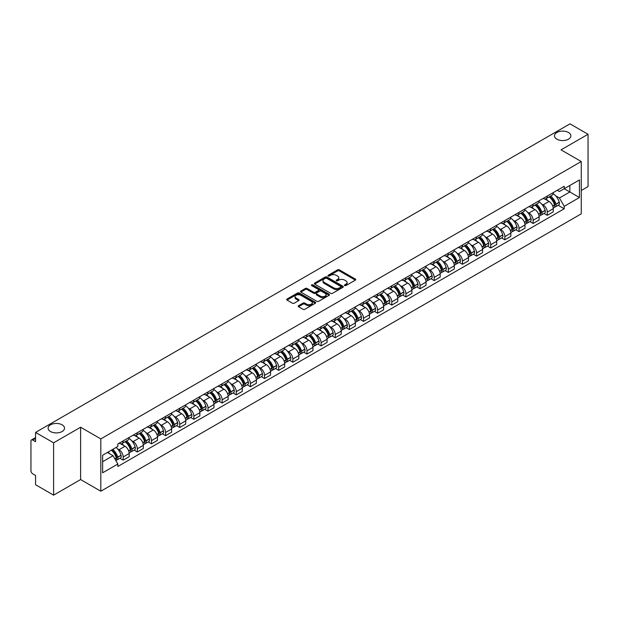 <?xml version="1.0" encoding="UTF-8"?>
<svg xmlns="http://www.w3.org/2000/svg" width="619" height="619" viewBox="0 0 619 619"><rect width="100%" height="100%" fill="white"/><g stroke="black" fill="none" stroke-linecap="round" stroke-linejoin="round"><path stroke-width="0.93" d="M344.682 285.583A0.882 0.511 0 0 0 345.928 285.583L355.383 280.121A1.261 0.727 0 0 0 355.747 279.61A1.261 0.727 0 0 0 355.383 279.099L339.367 269.853A1.261 0.727 0 0 0 337.587 269.853L328.14 275.308A0.882 0.511 0 0 0 329.385 276.028L330.608 275.323A4.024 2.321 0 0 1 336.303 275.323L337.634 276.089A4.024 2.321 0 0 1 338.817 277.738A4.024 2.321 0 0 1 337.634 279.378L336.411 280.082A0.882 0.511 0 0 0 337.657 280.802L338.879 280.098A4.024 2.321 0 0 1 344.574 280.098L345.905 280.871A4.024 2.321 0 0 1 347.089 282.512A4.024 2.321 0 0 1 345.905 284.152L344.682 284.864A0.882 0.511 0 0 0 344.682 285.583L344.682 284.864M62.124 424.827A8.202 4.735 0 0 0 53.18 423.806A8.202 4.735 0 0 0 48.12 428.178A8.202 4.735 0 0 0 50.526 431.528A8.202 4.735 0 0 0 59.463 432.549A8.202 4.735 0 0 0 64.523 428.178A8.202 4.735 0 0 0 62.124 424.827M568.474 132.489A8.202 4.735 0 0 0 559.537 131.46A8.202 4.735 0 0 0 554.477 135.84A8.202 4.735 0 0 0 556.876 139.182A8.202 4.735 0 0 0 565.82 140.211A8.202 4.735 0 0 0 570.88 135.84A8.202 4.735 0 0 0 568.474 132.489M298.544 305.701A1.261 0.727 0 0 0 298.172 306.212A1.261 0.727 0 0 0 298.544 306.722L303.039 309.314A1.261 0.727 0 0 0 304.811 309.314L315.311 303.256A1.261 0.727 0 0 0 315.682 302.745A1.261 0.727 0 0 0 315.311 302.234L299.302 292.988A1.261 0.727 0 0 0 297.522 292.988L287.023 299.047A1.261 0.727 0 0 0 286.659 299.557A1.261 0.727 0 0 0 287.023 300.076L292.454 303.209A1.261 0.727 0 0 0 294.234 303.209L298.722 300.61A1.261 0.727 0 0 0 299.093 300.099A1.261 0.727 0 0 0 298.722 299.588L296.029 298.033A3.366 1.942 0 0 1 295.046 296.656A3.366 1.942 0 0 1 297.12 294.868A3.366 1.942 0 0 1 300.788 295.286L311.326 301.368A3.366 1.942 0 0 1 312.316 302.745A3.366 1.942 0 0 1 310.235 304.54A3.366 1.942 0 0 1 306.567 304.115L304.811 303.101A1.261 0.727 0 0 0 303.039 303.101L298.544 305.701L298.544 306.722M100.812 438.902L80.609 427.234L53.605 442.825L35.569 432.418L570.014 123.854L588.05 134.269L561.046 149.86L581.256 161.52L100.812 438.902L100.812 491.223L581.256 213.841L581.256 161.52M330.701 293.344A1.261 0.727 0 0 0 332.473 293.344L342.972 287.286A1.261 0.727 0 0 0 343.344 286.775A1.261 0.727 0 0 0 342.972 286.264L326.964 277.018A1.261 0.727 0 0 0 325.184 277.018L314.684 283.076A1.261 0.727 0 0 0 314.32 283.587A1.261 0.727 0 0 0 314.684 284.106L330.701 293.344M311.968 285.769A0.882 0.511 0 0 1 312.866 285.893L312.866 284.848L329.138 294.249A1.261 0.727 0 0 1 329.509 294.76A1.261 0.727 0 0 1 329.138 295.271L318.646 301.329A1.261 0.727 0 0 1 316.866 301.329L300.857 292.091L305.345 289.514L305.345 288.469L300.857 291.062A1.261 0.727 0 0 0 300.486 291.572A1.261 0.727 0 0 0 300.857 292.091L300.857 291.062M305.345 289.514A1.261 0.727 0 0 1 307.125 289.514L307.125 288.469A1.261 0.727 0 0 0 305.345 288.469M307.125 288.469L313.616 292.214A1.261 0.727 0 0 0 315.396 292.214L318.375 290.497A1.261 0.727 0 0 0 318.746 289.986A1.261 0.727 0 0 0 318.375 289.468L311.62 285.568A0.882 0.511 0 0 1 312.866 284.848M53.605 442.825L53.605 495.146L35.569 484.731L35.569 475.469L32.761 473.852A2.561 1.478 -120 0 1 30.95 470.711L30.95 441.099A2.561 1.478 -120 0 1 31.484 439.931L35.569 437.563M581.256 190.505L588.05 186.582L588.05 134.269M53.605 495.146L80.609 479.555L100.812 491.223M35.569 432.418L35.569 441.68L32.761 440.055A2.561 1.478 -120 0 0 31.484 439.931M547.273 196.053A5.896 3.405 60 0 1 546.051 198.699L552.032 195.248A5.896 3.405 -120 0 0 553.254 192.602M541.594 204.022L543.103 204.897A5.896 3.405 60 0 1 547.273 212.116L553.254 208.665A5.896 3.405 -120 0 0 549.084 201.438L544.805 198.97M553.254 208.665L553.254 211.853L547.273 215.304L544.031 213.431M546.051 198.699A5.896 3.405 60 0 1 543.149 198.436M547.273 212.116L547.273 215.304M533.137 204.216A5.896 3.405 60 0 1 531.914 206.862L537.896 203.411A5.896 3.405 -120 0 0 539.118 200.765M529.895 221.594L533.137 223.467L539.118 220.016L539.118 216.82A5.896 3.405 -120 0 0 534.948 209.601L530.669 207.133M531.914 206.862A5.896 3.405 60 0 1 529.013 206.591M527.458 212.185L528.966 213.052A5.896 3.405 60 0 1 533.137 220.279L533.137 223.467M519.001 212.379A5.896 3.405 60 0 1 517.778 215.025L523.759 211.566A5.896 3.405 -120 0 0 524.982 208.92M515.759 229.757L519.001 231.63L524.982 228.171L524.982 224.983A5.896 3.405 -120 0 0 520.811 217.764L516.532 215.296M517.778 215.025A5.896 3.405 60 0 1 514.876 214.754M513.329 220.349L514.83 221.215A5.896 3.405 60 0 1 519.001 228.434L519.001 231.63M504.864 220.534A5.896 3.405 60 0 1 503.642 223.18L509.623 219.73A5.896 3.405 -120 0 0 510.845 217.083M501.622 237.92L504.864 239.793L510.845 236.334L510.845 233.146A5.896 3.405 -120 0 0 506.675 225.927L502.396 223.451M503.642 223.18A5.896 3.405 60 0 1 500.74 222.917M499.193 228.504L500.694 229.378A5.896 3.405 60 0 1 504.864 236.597L504.864 239.793M490.728 228.697A5.896 3.405 60 0 1 489.505 231.344L495.486 227.893A5.896 3.405 -120 0 0 496.709 225.246M487.486 246.076L490.728 247.948L496.709 244.497L496.709 241.309A5.896 3.405 -120 0 0 492.538 234.09L488.259 231.614M489.505 231.344A5.896 3.405 60 0 1 486.604 231.08M485.056 236.667L486.565 237.541A5.896 3.405 60 0 1 490.728 244.76L490.728 247.948M476.591 236.86A5.896 3.405 60 0 1 475.377 239.507L481.35 236.056A5.896 3.405 -120 0 0 482.572 233.409M473.349 254.239L476.591 256.111L482.572 252.66L482.572 249.465A5.896 3.405 -120 0 0 478.41 242.246L474.123 239.777M475.377 239.507A5.896 3.405 60 0 1 472.467 239.236M470.92 244.83L472.429 245.704A5.896 3.405 60 0 1 476.591 252.923L476.591 256.111M462.455 245.023A5.896 3.405 60 0 1 461.24 247.67L467.221 244.211A5.896 3.405 -120 0 0 468.436 241.565M459.213 262.402L462.455 264.274L468.436 260.823L468.436 257.628A5.896 3.405 -120 0 0 464.273 250.409L459.987 247.94M461.24 247.67A5.896 3.405 60 0 1 458.339 247.399M456.783 252.993L458.292 253.86A5.896 3.405 60 0 1 462.455 261.079L462.455 264.274M448.318 253.179A5.896 3.405 60 0 1 447.104 255.825L453.085 252.374A5.896 3.405 -120 0 0 454.3 249.728M445.076 270.565L448.318 272.437L454.3 268.979L454.3 265.791A5.896 3.405 -120 0 0 450.137 258.572L445.85 256.096M447.104 255.825A5.896 3.405 60 0 1 444.202 255.562M442.647 261.156L444.156 262.023A5.896 3.405 60 0 1 448.318 269.242L448.318 272.437M434.182 261.342A5.896 3.405 60 0 1 432.967 263.988L438.948 260.537A5.896 3.405 -120 0 0 440.163 257.891M430.94 278.72L434.19 280.593L440.163 277.142L440.163 273.954A5.896 3.405 -120 0 0 436 266.735L431.714 264.259M432.967 263.988A5.896 3.405 60 0 1 430.066 263.725M428.51 269.311L430.019 270.186A5.896 3.405 60 0 1 434.19 277.405L434.19 280.593M420.053 269.505A5.896 3.405 60 0 1 418.831 272.151L424.812 268.7A5.896 3.405 -120 0 0 426.027 266.054M416.804 286.883L420.053 288.756L426.034 285.305L426.034 282.109A5.896 3.405 -120 0 0 421.864 274.89L417.585 272.422M418.831 272.151A5.896 3.405 60 0 1 415.929 271.888M414.374 277.474L415.883 278.349A5.896 3.405 60 0 1 420.053 285.568L420.053 288.756M405.917 277.668A5.896 3.405 60 0 1 404.694 280.314L410.676 276.855A5.896 3.405 -120 0 0 411.898 274.209M402.667 295.046L405.917 296.919L411.898 293.468L411.898 290.272A5.896 3.405 -120 0 0 407.728 283.053L403.449 280.585M404.694 280.314A5.896 3.405 60 0 1 401.793 280.043M400.238 285.638L401.746 286.504A5.896 3.405 60 0 1 405.917 293.723L405.917 296.919M391.781 285.823A5.896 3.405 60 0 1 390.558 288.469L396.539 285.019A5.896 3.405 -120 0 0 397.762 282.372M388.539 303.209L391.781 305.082L397.762 301.623L397.762 298.435A5.896 3.405 -120 0 0 393.591 291.216L389.312 288.748M390.558 288.469A5.896 3.405 60 0 1 387.656 288.206M386.101 293.801L387.61 294.667A5.896 3.405 60 0 1 391.781 301.886L391.781 305.082M377.644 293.986A5.896 3.405 60 0 1 376.422 296.633L382.403 293.182A5.896 3.405 -120 0 0 383.625 290.535M374.402 311.365L377.644 313.237L383.625 309.786L383.625 306.598A5.896 3.405 -120 0 0 379.455 299.379L375.176 296.903M376.422 296.633A5.896 3.405 60 0 1 373.52 296.369M371.965 301.956L373.474 302.83A5.896 3.405 60 0 1 377.644 310.049L377.644 313.237M363.508 302.149A5.896 3.405 60 0 1 362.285 304.796L368.266 301.345A5.896 3.405 -120 0 0 369.489 298.698M360.266 319.528L363.508 321.4L369.489 317.949L369.489 314.762A5.896 3.405 -120 0 0 365.318 307.535L361.039 305.066M362.285 304.796A5.896 3.405 60 0 1 359.384 304.533M357.828 310.119L359.337 310.993A5.896 3.405 60 0 1 363.508 318.212L363.508 321.4M349.371 310.312A5.896 3.405 60 0 1 348.149 312.959L354.13 309.508A5.896 3.405 -120 0 0 355.352 306.862M346.129 327.691L349.371 329.563L355.352 326.112L355.352 322.917A5.896 3.405 -120 0 0 351.182 315.698L346.903 313.229M348.149 312.959A5.896 3.405 60 0 1 345.247 312.688M343.692 318.282L345.201 319.149A5.896 3.405 60 0 1 349.371 326.375L349.371 329.563M335.235 318.476A5.896 3.405 60 0 1 334.012 321.122L339.993 317.663A5.896 3.405 -120 0 0 341.216 315.017M331.993 335.854L335.235 337.726L341.216 334.275L341.216 331.08A5.896 3.405 -120 0 0 337.046 323.861L332.767 321.393M334.012 321.122A5.896 3.405 60 0 1 331.111 320.851M329.556 326.445L331.064 327.312A5.896 3.405 60 0 1 335.235 334.531L335.235 337.726M321.099 326.631A5.896 3.405 60 0 1 319.876 329.277L325.857 325.826A5.896 3.405 -120 0 0 327.08 323.18M317.857 344.017L321.099 345.889L327.08 342.431L327.08 339.243A5.896 3.405 -120 0 0 322.909 332.024L318.63 329.548M319.876 329.277A5.896 3.405 60 0 1 316.974 329.014M315.419 334.608L316.928 335.475A5.896 3.405 60 0 1 321.099 342.694L321.099 345.889M306.962 334.794A5.896 3.405 60 0 1 305.74 337.44L311.721 333.989A5.896 3.405 -120 0 0 312.943 331.343M303.72 352.172L306.962 354.045L312.943 350.594L312.943 347.406A5.896 3.405 -120 0 0 308.773 340.187L304.494 337.711M305.74 337.44A5.896 3.405 60 0 1 302.838 337.177M301.283 342.764L302.792 343.638A5.896 3.405 60 0 1 306.962 350.857L306.962 354.045M292.826 342.957A5.896 3.405 60 0 1 291.603 345.603L297.584 342.152A5.896 3.405 -120 0 0 298.807 339.506M289.584 360.335L292.826 362.208L298.807 358.757L298.807 355.561A5.896 3.405 -120 0 0 294.636 348.342L290.357 345.874M291.603 345.603A5.896 3.405 60 0 1 288.702 345.332M287.154 350.927L288.655 351.801A5.896 3.405 60 0 1 292.826 359.02L292.826 362.208M278.689 351.12A5.896 3.405 60 0 1 277.467 353.766L283.448 350.308A5.896 3.405 -120 0 0 284.67 347.661M275.447 368.498L278.689 370.371L284.67 366.92L284.67 363.724A5.896 3.405 -120 0 0 280.5 356.505L276.221 354.037M277.467 353.766A5.896 3.405 60 0 1 274.565 353.495M273.018 359.09L274.526 359.956A5.896 3.405 60 0 1 278.689 367.175L278.689 370.371M264.553 359.275A5.896 3.405 60 0 1 263.33 361.922L269.311 358.471A5.896 3.405 -120 0 0 270.534 355.824M261.311 376.662L264.553 378.534L270.534 375.075L270.534 371.887A5.896 3.405 -120 0 0 266.371 364.668L262.085 362.192M263.33 361.922A5.896 3.405 60 0 1 260.429 361.658M258.881 367.253L260.39 368.119A5.896 3.405 60 0 1 264.553 375.338L264.553 378.534M250.416 367.438A5.896 3.405 60 0 1 249.202 370.085L255.175 366.634A5.896 3.405 -120 0 0 256.398 363.987M247.174 384.817L250.416 386.689L256.398 383.238L256.398 380.051A5.896 3.405 -120 0 0 252.235 372.831L247.948 370.355M249.202 370.085A5.896 3.405 60 0 1 246.3 369.822M244.745 375.408L246.254 376.282A5.896 3.405 60 0 1 250.416 383.501L250.416 386.689M236.28 375.601A5.896 3.405 60 0 1 235.065 378.248L241.046 374.797A5.896 3.405 -120 0 0 242.261 372.151M233.038 392.98L236.28 394.852L242.261 391.401L242.261 388.206A5.896 3.405 -120 0 0 238.098 380.987L233.812 378.519M235.065 378.248A5.896 3.405 60 0 1 232.164 377.985M230.608 383.571L232.117 384.445A5.896 3.405 60 0 1 236.28 391.665L236.28 394.852M222.144 383.765A5.896 3.405 60 0 1 220.929 386.411L226.91 382.952A5.896 3.405 -120 0 0 228.125 380.306M218.902 401.143L222.144 403.015L228.125 399.565L228.125 396.369A5.896 3.405 -120 0 0 223.962 389.15L219.675 386.682M220.929 386.411A5.896 3.405 60 0 1 218.027 386.14M216.472 391.734L217.981 392.601A5.896 3.405 60 0 1 222.144 399.82L222.144 403.015M208.015 391.928A5.896 3.405 60 0 1 206.792 394.574L212.774 391.115A5.896 3.405 -120 0 0 213.988 388.469M204.765 409.306L208.015 411.178L213.988 407.72L213.988 404.532A5.896 3.405 -120 0 0 209.826 397.313L205.547 394.845M206.792 394.574A5.896 3.405 60 0 1 203.891 394.303M202.336 399.897L203.844 400.764A5.896 3.405 60 0 1 208.015 407.983L208.015 411.178M193.879 400.083A5.896 3.405 60 0 1 192.656 402.729L198.637 399.278A5.896 3.405 -120 0 0 199.86 396.632M190.629 417.461L193.879 419.334L199.86 415.883L199.86 412.695A5.896 3.405 -120 0 0 195.689 405.476L191.41 403M192.656 402.729A5.896 3.405 60 0 1 189.754 402.466M188.199 408.053L189.708 408.927A5.896 3.405 60 0 1 193.879 416.146L193.879 419.334M179.742 408.246A5.896 3.405 60 0 1 178.52 410.892L184.501 407.441A5.896 3.405 -120 0 0 185.723 404.795M176.5 425.624L179.742 427.497L185.723 424.046L185.723 420.858A5.896 3.405 -120 0 0 181.553 413.631L177.274 411.163M178.52 410.892A5.896 3.405 60 0 1 175.618 410.629M174.063 416.216L175.572 417.09A5.896 3.405 60 0 1 179.742 424.309L179.742 427.497M165.606 416.409A5.896 3.405 60 0 1 164.383 419.055L170.364 415.604A5.896 3.405 -120 0 0 171.587 412.958M162.364 433.787L165.606 435.66L171.587 432.209L171.587 429.013A5.896 3.405 -120 0 0 167.416 421.794L163.137 419.326M164.383 419.055A5.896 3.405 60 0 1 161.482 418.784M159.926 424.379L161.435 425.253A5.896 3.405 60 0 1 165.606 432.472L165.606 435.66M151.469 424.572A5.896 3.405 60 0 1 150.247 427.218L156.228 423.76A5.896 3.405 -120 0 0 157.45 421.113M148.227 441.951L151.469 443.823L157.45 440.372L157.45 437.176A5.896 3.405 -120 0 0 153.28 429.957L149.001 427.489M150.247 427.218A5.896 3.405 60 0 1 147.345 426.948M145.79 432.542L147.299 433.408A5.896 3.405 60 0 1 151.469 440.627L151.469 443.823M137.333 432.727A5.896 3.405 60 0 1 136.11 435.374L142.091 431.923A5.896 3.405 -120 0 0 143.314 429.276M134.091 450.114L137.333 451.986L143.314 448.527L143.314 445.34A5.896 3.405 -120 0 0 139.143 438.12L134.865 435.644M136.11 435.374A5.896 3.405 60 0 1 133.209 435.111M131.654 440.705L133.162 441.571A5.896 3.405 60 0 1 137.333 448.79L137.333 451.986M123.196 440.89A5.896 3.405 60 0 1 121.974 443.537L127.955 440.086A5.896 3.405 -120 0 0 129.178 437.44M119.954 458.269L123.196 460.141L129.178 456.69L129.178 453.503A5.896 3.405 -120 0 0 125.007 446.284L120.728 443.808M121.974 443.537A5.896 3.405 60 0 1 119.072 443.274M117.517 448.86L119.026 449.734A5.896 3.405 60 0 1 123.196 456.954L123.196 460.141M557.286 190.273L559.414 191.503L579.438 179.936L569.836 185.483L569.836 191.975L559.414 197.987L555.73 195.859M102.63 461.712L113.045 455.7L117.85 464.018L102.63 472.808L102.63 455.228L117.85 446.438L117.85 443.978L564.219 186.273L564.219 188.725L579.438 197.515L564.219 206.305L559.414 197.987M579.438 179.936L579.438 197.515M117.85 464.018L117.85 466.471L564.219 208.765L564.219 206.305M80.609 427.234L80.609 479.555M113.045 455.7L107.427 452.45M558.168 205.268L564.219 208.765M345.038 285.707L345.905 285.204A4.024 2.321 0 0 0 347.089 283.556L347.089 282.512M338.817 277.738L338.817 278.782A4.024 2.321 0 0 1 337.634 280.422L336.767 280.925M355.36 280.136L339.367 270.898A1.261 0.727 0 0 0 337.587 270.898L328.496 276.151M342.972 286.264L342.972 287.286L326.964 278.063A1.261 0.727 0 0 0 325.184 278.063L314.707 284.113M340.752 287.131A0.882 0.511 0 0 0 340.752 286.411L326.693 278.302A0.882 0.511 0 0 0 325.447 278.302L324.163 279.045A4.024 2.321 0 0 0 322.979 280.686A4.024 2.321 0 0 0 324.163 282.334L333.765 287.881A4.024 2.321 0 0 0 339.46 287.881L340.752 287.131L340.752 288.183A0.882 0.511 0 0 0 341.007 287.82L341.007 286.775M322.979 280.686L322.979 281.738A4.024 2.321 0 0 0 324.163 283.378L324.163 282.334M340.752 288.183L339.46 288.926A4.024 2.321 0 0 1 333.765 288.926L324.163 283.378M307.125 289.514L313.616 293.267A1.261 0.727 0 0 0 315.396 293.267L318.375 291.541A1.261 0.727 0 0 0 318.746 291.031L318.746 289.986M312.866 285.893L329.122 295.286M320.356 296.106A3.366 1.942 0 0 0 324.023 296.532A3.366 1.942 0 0 0 326.105 294.737A3.366 1.942 0 0 0 325.114 293.36L321.4 291.216A1.261 0.727 0 0 0 319.621 291.216L316.642 292.934A1.261 0.727 0 0 0 316.278 293.452A1.261 0.727 0 0 0 316.642 293.963L320.356 296.106L320.356 297.151A3.366 1.942 0 0 0 324.023 297.577A3.366 1.942 0 0 0 326.105 295.781L326.105 294.737M316.278 293.452L316.278 294.497A1.261 0.727 0 0 0 316.642 295.008L316.642 293.963M320.356 297.151L316.642 295.008M312.316 302.745L312.316 303.79A3.366 1.942 0 0 1 310.235 305.585A3.366 1.942 0 0 1 306.567 305.167L304.811 304.153A1.261 0.727 0 0 0 303.039 304.153L298.559 306.738M295.046 296.656L295.046 297.708A3.366 1.942 0 0 0 296.029 299.078L296.029 298.033M298.706 300.625L296.029 299.078M315.311 302.234L315.311 303.256L299.302 294.033A1.261 0.727 0 0 0 297.522 294.033L287.046 300.083M549.502 196.71A8.07 4.658 60 0 1 549.54 196.734A8.07 4.658 60 0 1 554.848 203.976L554.895 204.146A1.571 0.905 60 0 1 554.647 205.376A1.571 0.905 60 0 1 554.616 205.4M549.146 196.912A9.742 5.625 60 0 1 554.5 204.951L554.547 205.113A3.234 1.865 60 0 1 554.036 207.659L553.231 208.123M554.585 206.939A3.234 1.865 -120 0 0 555.483 206.823A3.234 1.865 -120 0 0 555.994 204.278L555.947 204.115A9.742 5.625 -120 0 0 550.593 196.076M553.131 193.631A9.742 5.625 60 0 1 559.251 202.204L559.305 202.367A3.234 1.865 60 0 1 558.795 204.912L555.483 206.823M545.826 198.815A9.742 5.625 60 0 1 547.854 200.734M552.589 200.742L553.835 201.461M535.365 204.874A8.07 4.658 60 0 1 535.404 204.897A8.07 4.658 60 0 1 540.712 212.139L540.766 212.309A1.571 0.905 60 0 1 540.511 213.54A1.571 0.905 60 0 1 540.48 213.555M535.009 205.075A9.742 5.625 60 0 1 540.364 213.114L540.41 213.276A3.234 1.865 60 0 1 539.9 215.822L539.095 216.286M540.449 215.103A3.234 1.865 -120 0 0 541.346 214.979A3.234 1.865 -120 0 0 541.857 212.441L541.811 212.271A9.742 5.625 -120 0 0 536.456 204.239M538.994 201.794A9.742 5.625 60 0 1 545.115 210.367L545.169 210.53A3.234 1.865 60 0 1 544.658 213.075L541.346 214.979M531.69 206.97A9.742 5.625 60 0 1 533.717 208.897M538.453 208.905L539.698 209.624M521.229 213.029A8.07 4.658 60 0 1 521.268 213.052A8.07 4.658 60 0 1 526.576 220.302L526.63 220.465A1.571 0.905 60 0 1 526.382 221.703A1.571 0.905 60 0 1 526.343 221.718M520.873 213.238A9.742 5.625 60 0 1 526.227 221.269L526.274 221.44A3.234 1.865 60 0 1 525.763 223.977L524.958 224.442M526.312 223.266A3.234 1.865 -120 0 0 527.21 223.142A3.234 1.865 -120 0 0 527.721 220.604L527.674 220.434A9.742 5.625 -120 0 0 522.32 212.402M524.858 209.957A9.742 5.625 60 0 1 530.986 218.522L531.032 218.693A3.234 1.865 60 0 1 530.522 221.231L527.21 223.142M517.554 215.133A9.742 5.625 60 0 1 519.589 217.052M524.324 217.068L525.562 217.787M507.093 221.192A8.07 4.658 60 0 1 507.131 221.215A8.07 4.658 60 0 1 512.447 228.465L512.493 228.628A1.571 0.905 60 0 1 512.246 229.858A1.571 0.905 60 0 1 512.207 229.881M506.737 221.401A9.742 5.625 60 0 1 512.091 229.432L512.137 229.603A3.234 1.865 60 0 1 511.627 232.14L510.822 232.605M512.176 231.429A3.234 1.865 -120 0 0 513.074 231.305A3.234 1.865 -120 0 0 513.584 228.767L513.538 228.597A9.742 5.625 -120 0 0 508.184 220.557M510.721 218.12A9.742 5.625 60 0 1 516.85 226.686L516.896 226.856A3.234 1.865 60 0 1 516.385 229.394L513.074 231.305M503.417 223.297A9.742 5.625 60 0 1 505.452 225.215M510.188 225.231L511.426 225.943M492.956 229.355A8.07 4.658 60 0 1 492.995 229.378A8.07 4.658 60 0 1 498.31 236.62L498.357 236.791A1.571 0.905 60 0 1 498.109 238.021A1.571 0.905 60 0 1 498.071 238.044M492.6 229.556A9.742 5.625 60 0 1 497.955 237.595L498.001 237.766A3.234 1.865 60 0 1 497.49 240.304L496.686 240.768M498.04 239.584A3.234 1.865 -120 0 0 498.937 239.468A3.234 1.865 -120 0 0 499.448 236.922L499.401 236.76A9.742 5.625 -120 0 0 494.055 228.721M496.585 226.283A9.742 5.625 60 0 1 502.713 234.849L502.76 235.019A3.234 1.865 60 0 1 502.249 237.557L498.937 239.468M489.281 231.46A9.742 5.625 60 0 1 491.316 233.378M496.051 233.394L497.289 234.106M478.82 237.518A8.07 4.658 60 0 1 478.858 237.541A8.07 4.658 60 0 1 484.174 244.784L484.22 244.954A1.571 0.905 60 0 1 483.973 246.184A1.571 0.905 60 0 1 483.934 246.2M478.464 237.719A9.742 5.625 60 0 1 483.818 245.758L483.865 245.921A3.234 1.865 60 0 1 483.354 248.467L482.549 248.931M483.911 247.747A3.234 1.865 -120 0 0 484.801 247.623A3.234 1.865 -120 0 0 485.311 245.085L485.265 244.915A9.742 5.625 -120 0 0 479.918 236.884M482.449 234.439A9.742 5.625 60 0 1 488.577 243.012L488.623 243.174A3.234 1.865 60 0 1 488.112 245.72L484.801 247.623M475.144 239.615A9.742 5.625 60 0 1 477.179 241.542M481.915 241.549L483.153 242.269M464.683 245.681A8.07 4.658 60 0 1 464.722 245.704A8.07 4.658 60 0 1 470.038 252.947L470.084 253.109A1.571 0.905 60 0 1 469.836 254.347A1.571 0.905 60 0 1 469.798 254.363M464.327 245.882A9.742 5.625 60 0 1 469.682 253.914L469.728 254.084A3.234 1.865 60 0 1 469.217 256.622L468.413 257.086M469.775 255.91A3.234 1.865 -120 0 0 470.664 255.786A3.234 1.865 -120 0 0 471.183 253.248L471.129 253.078A9.742 5.625 -120 0 0 465.782 245.047M468.312 242.602A9.742 5.625 60 0 1 474.44 251.167L474.487 251.337A3.234 1.865 60 0 1 473.976 253.875L470.664 255.786M461.008 247.778A9.742 5.625 60 0 1 463.043 249.697M467.778 249.712L469.016 250.432M450.547 253.836A8.07 4.658 60 0 1 450.586 253.86A8.07 4.658 60 0 1 455.901 261.11L455.948 261.272A1.571 0.905 60 0 1 455.7 262.51A1.571 0.905 60 0 1 455.661 262.526M450.191 254.045A9.742 5.625 60 0 1 455.545 262.077L455.592 262.247A3.234 1.865 60 0 1 455.081 264.785L454.276 265.249M455.638 264.073A3.234 1.865 -120 0 0 456.536 263.949A3.234 1.865 -120 0 0 457.046 261.411L456.992 261.241A9.742 5.625 -120 0 0 451.646 253.202M454.184 250.765A9.742 5.625 60 0 1 460.304 259.33L460.35 259.5A3.234 1.865 60 0 1 459.84 262.038L456.536 263.949M446.872 255.941A9.742 5.625 60 0 1 448.907 257.86M453.642 257.875L454.88 258.595M436.41 261.999A8.07 4.658 60 0 1 436.449 262.023A8.07 4.658 60 0 1 441.765 269.265L441.811 269.435A1.571 0.905 60 0 1 441.564 270.665A1.571 0.905 60 0 1 441.525 270.689M436.055 262.201A9.742 5.625 60 0 1 441.409 270.24L441.455 270.41A3.234 1.865 60 0 1 440.945 272.948L440.14 273.412M441.502 272.228A3.234 1.865 -120 0 0 442.399 272.112A3.234 1.865 -120 0 0 442.91 269.567L442.856 269.404A9.742 5.625 -120 0 0 437.509 261.365M440.047 258.928A9.742 5.625 60 0 1 446.167 267.493L446.214 267.663A3.234 1.865 60 0 1 445.703 270.201L442.399 272.112M432.735 264.104A9.742 5.625 60 0 1 434.77 266.023M439.505 266.038L440.743 266.75M422.274 270.163A8.07 4.658 60 0 1 422.313 270.186A8.07 4.658 60 0 1 427.628 277.428L427.675 277.598A1.571 0.905 60 0 1 427.427 278.829A1.571 0.905 60 0 1 427.389 278.844M421.918 270.364A9.742 5.625 60 0 1 427.272 278.403L427.319 278.565A3.234 1.865 60 0 1 426.808 281.111L426.004 281.575M427.365 280.392A3.234 1.865 -120 0 0 428.263 280.275A3.234 1.865 -120 0 0 428.774 277.73L428.727 277.567A9.742 5.625 -120 0 0 423.373 269.528M425.911 267.083A9.742 5.625 60 0 1 432.031 275.656L432.077 275.819A3.234 1.865 60 0 1 431.567 278.364L428.263 280.275M418.599 272.267A9.742 5.625 60 0 1 420.634 274.186M425.369 274.194L426.607 274.913M408.138 278.326A8.07 4.658 60 0 1 408.176 278.349A8.07 4.658 60 0 1 413.492 285.591L413.538 285.761A1.571 0.905 60 0 1 413.291 286.992A1.571 0.905 60 0 1 413.252 287.007M407.789 278.527A9.742 5.625 60 0 1 413.136 286.566L413.183 286.729A3.234 1.865 60 0 1 412.672 289.266L411.867 289.738M413.229 288.555A3.234 1.865 -120 0 0 414.126 288.431A3.234 1.865 -120 0 0 414.637 285.893L414.591 285.723A9.742 5.625 -120 0 0 409.236 277.691M411.774 275.246A9.742 5.625 60 0 1 417.895 283.819L417.941 283.982A3.234 1.865 60 0 1 417.43 286.527L414.126 288.431M404.462 280.422A9.742 5.625 60 0 1 406.497 282.341M411.233 282.357L412.478 283.076M394.001 286.481A8.07 4.658 60 0 1 394.04 286.504A8.07 4.658 60 0 1 399.356 293.754L399.402 293.917A1.571 0.905 60 0 1 399.154 295.155A1.571 0.905 60 0 1 399.123 295.17M393.653 286.69A9.742 5.625 60 0 1 399 294.721L399.046 294.892A3.234 1.865 60 0 1 398.535 297.43L397.731 297.894M399.093 296.718A3.234 1.865 -120 0 0 399.99 296.594A3.234 1.865 -120 0 0 400.501 294.056L400.454 293.886A9.742 5.625 -120 0 0 395.1 285.854M397.638 283.409A9.742 5.625 60 0 1 403.758 291.975L403.805 292.145A3.234 1.865 60 0 1 403.294 294.683L399.99 296.594M390.326 288.586A9.742 5.625 60 0 1 392.361 290.504M397.096 290.52L398.342 291.24M379.865 294.644A8.07 4.658 60 0 1 379.911 294.667A8.07 4.658 60 0 1 385.219 301.91L385.266 302.08A1.571 0.905 60 0 1 385.018 303.31A1.571 0.905 60 0 1 384.987 303.333M379.517 294.845A9.742 5.625 60 0 1 384.863 302.884L384.917 303.055A3.234 1.865 60 0 1 384.399 305.593L383.594 306.057M384.956 304.881A3.234 1.865 -120 0 0 385.854 304.757A3.234 1.865 -120 0 0 386.364 302.219L386.318 302.049A9.742 5.625 -120 0 0 380.964 294.01M383.501 291.572A9.742 5.625 60 0 1 389.622 300.138L389.668 300.308A3.234 1.865 60 0 1 389.158 302.846L385.854 304.757M376.19 296.749A9.742 5.625 60 0 1 378.224 298.668M382.96 298.683L384.206 299.395M365.728 302.807A8.07 4.658 60 0 1 365.775 302.83A8.07 4.658 60 0 1 371.083 310.073L371.129 310.243A1.571 0.905 60 0 1 370.882 311.473A1.571 0.905 60 0 1 370.851 311.496M365.38 303.008A9.742 5.625 60 0 1 370.727 311.048L370.781 311.21A3.234 1.865 60 0 1 370.27 313.756L369.466 314.22M370.82 313.036A3.234 1.865 -120 0 0 371.717 312.92A3.234 1.865 -120 0 0 372.228 310.374L372.181 310.212A9.742 5.625 -120 0 0 366.827 302.173M369.365 299.735A9.742 5.625 60 0 1 375.485 308.301L375.532 308.463A3.234 1.865 60 0 1 375.021 311.009L371.717 312.92M362.053 304.912A9.742 5.625 60 0 1 364.088 306.831M368.823 306.846L370.069 307.558M351.592 310.97A8.07 4.658 60 0 1 351.638 310.993A8.07 4.658 60 0 1 356.946 318.236L356.993 318.406A1.571 0.905 60 0 1 356.745 319.636A1.571 0.905 60 0 1 356.714 319.652M351.244 311.171A9.742 5.625 60 0 1 356.598 319.211L356.645 319.373A3.234 1.865 60 0 1 356.134 321.919L355.329 322.383M356.683 321.199A3.234 1.865 -120 0 0 357.581 321.075A3.234 1.865 -120 0 0 358.092 318.537L358.045 318.367A9.742 5.625 -120 0 0 352.691 310.336M355.229 307.891A9.742 5.625 60 0 1 361.349 316.464L361.395 316.626A3.234 1.865 60 0 1 360.885 319.172L357.581 321.075M347.917 313.067A9.742 5.625 60 0 1 349.952 314.994M354.687 315.001L355.933 315.721M337.456 319.125A8.07 4.658 60 0 1 337.502 319.149A8.07 4.658 60 0 1 342.81 326.399L342.856 326.561A1.571 0.905 60 0 1 342.609 327.799A1.571 0.905 60 0 1 342.578 327.815M337.107 319.334A9.742 5.625 60 0 1 342.462 327.366L342.508 327.536A3.234 1.865 60 0 1 341.998 330.074L341.193 330.538M342.547 329.362A3.234 1.865 -120 0 0 343.444 329.238A3.234 1.865 -120 0 0 343.955 326.7L343.909 326.53A9.742 5.625 -120 0 0 338.554 318.499M341.092 316.054A9.742 5.625 60 0 1 347.213 324.619L347.267 324.789A3.234 1.865 60 0 1 346.748 327.327L343.444 329.238M333.788 321.23A9.742 5.625 60 0 1 335.815 323.149M340.551 323.164L341.796 323.884M323.327 327.289A8.07 4.658 60 0 1 323.366 327.312A8.07 4.658 60 0 1 328.674 334.562L328.728 334.724A1.571 0.905 60 0 1 328.472 335.955A1.571 0.905 60 0 1 328.441 335.978M322.971 327.497A9.742 5.625 60 0 1 328.325 335.529L328.372 335.699A3.234 1.865 60 0 1 327.861 338.237L327.056 338.701M328.41 337.525A3.234 1.865 -120 0 0 329.308 337.401A3.234 1.865 -120 0 0 329.819 334.864L329.772 334.693A9.742 5.625 -120 0 0 324.418 326.654M326.956 324.217A9.742 5.625 60 0 1 333.076 332.782L333.13 332.952A3.234 1.865 60 0 1 332.62 335.49L329.308 337.401M319.652 329.393A9.742 5.625 60 0 1 321.679 331.312M326.414 331.327L327.66 332.039M309.191 335.452A8.07 4.658 60 0 1 309.229 335.475A8.07 4.658 60 0 1 314.537 342.717L314.591 342.887A1.571 0.905 60 0 1 314.344 344.118A1.571 0.905 60 0 1 314.305 344.141M308.835 335.653A9.742 5.625 60 0 1 314.189 343.692L314.235 343.862A3.234 1.865 60 0 1 313.725 346.4L312.92 346.864M314.274 345.681A3.234 1.865 -120 0 0 315.172 345.564A3.234 1.865 -120 0 0 315.682 343.019L315.636 342.856A9.742 5.625 -120 0 0 310.281 334.817M312.819 332.38A9.742 5.625 60 0 1 318.947 340.945L318.994 341.115A3.234 1.865 60 0 1 318.483 343.653L315.172 345.564M305.515 337.556A9.742 5.625 60 0 1 307.55 339.475M312.286 339.491L313.524 340.202M295.054 343.615A8.07 4.658 60 0 1 295.093 343.638A8.07 4.658 60 0 1 300.401 350.88L300.455 351.05A1.571 0.905 60 0 1 300.207 352.281A1.571 0.905 60 0 1 300.169 352.296M294.698 343.816A9.742 5.625 60 0 1 300.053 351.855L300.099 352.018A3.234 1.865 60 0 1 299.588 354.563L298.784 355.027M300.138 353.844A3.234 1.865 -120 0 0 301.035 353.72A3.234 1.865 -120 0 0 301.546 351.182L301.499 351.019A9.742 5.625 -120 0 0 296.145 342.98M298.683 340.535A9.742 5.625 60 0 1 304.811 349.108L304.858 349.271A3.234 1.865 60 0 1 304.347 351.816L301.035 353.72M291.379 345.719A9.742 5.625 60 0 1 293.414 347.638M298.149 347.646L299.387 348.365M280.918 351.778A8.07 4.658 60 0 1 280.956 351.801A8.07 4.658 60 0 1 286.272 359.043L286.318 359.206A1.571 0.905 60 0 1 286.071 360.444A1.571 0.905 60 0 1 286.032 360.459M280.562 351.979A9.742 5.625 60 0 1 285.916 360.01L285.963 360.181A3.234 1.865 60 0 1 285.452 362.719L284.647 363.183M286.001 362.007A3.234 1.865 -120 0 0 286.899 361.883A3.234 1.865 -120 0 0 287.409 359.345L287.363 359.175A9.742 5.625 -120 0 0 282.009 351.143M284.547 348.698A9.742 5.625 60 0 1 290.675 357.264L290.721 357.434A3.234 1.865 60 0 1 290.21 359.972L286.899 361.883M277.242 353.875A9.742 5.625 60 0 1 279.277 355.793M284.013 355.809L285.251 356.529M266.781 359.933A8.07 4.658 60 0 1 266.82 359.956A8.07 4.658 60 0 1 272.136 367.206L272.182 367.369A1.571 0.905 60 0 1 271.934 368.607A1.571 0.905 60 0 1 271.896 368.622M266.425 360.142A9.742 5.625 60 0 1 271.78 368.173L271.826 368.344A3.234 1.865 60 0 1 271.315 370.882L270.511 371.346M271.873 370.17A3.234 1.865 -120 0 0 272.762 370.046A3.234 1.865 -120 0 0 273.273 367.508L273.227 367.338A9.742 5.625 -120 0 0 267.88 359.299M270.41 356.861A9.742 5.625 60 0 1 276.538 365.427L276.585 365.597A3.234 1.865 60 0 1 276.074 368.135L272.762 370.046M263.106 362.038A9.742 5.625 60 0 1 265.141 363.957M269.876 363.972L271.114 364.692M252.645 368.096A8.07 4.658 60 0 1 252.684 368.119A8.07 4.658 60 0 1 257.999 375.362L258.046 375.532A1.571 0.905 60 0 1 257.798 376.762A1.571 0.905 60 0 1 257.759 376.785M252.289 368.297A9.742 5.625 60 0 1 257.643 376.337L257.69 376.507A3.234 1.865 60 0 1 257.179 379.045L256.374 379.509M257.736 378.333A3.234 1.865 -120 0 0 258.626 378.209A3.234 1.865 -120 0 0 259.137 375.663L259.09 375.501A9.742 5.625 -120 0 0 253.744 367.462M256.274 365.024A9.742 5.625 60 0 1 262.402 373.59L262.448 373.76A3.234 1.865 60 0 1 261.938 376.298L258.626 378.209M248.97 370.201A9.742 5.625 60 0 1 251.005 372.12M255.74 372.135L256.978 372.847M238.508 376.259A8.07 4.658 60 0 1 238.547 376.282A8.07 4.658 60 0 1 243.863 383.525L243.909 383.695A1.571 0.905 60 0 1 243.662 384.925A1.571 0.905 60 0 1 243.623 384.948M238.153 376.46A9.742 5.625 60 0 1 243.507 384.5L243.553 384.662A3.234 1.865 60 0 1 243.043 387.208L242.238 387.672M243.6 386.488A3.234 1.865 -120 0 0 244.49 386.372A3.234 1.865 -120 0 0 245.008 383.826L244.954 383.664A9.742 5.625 -120 0 0 239.607 375.625M242.145 373.18A9.742 5.625 60 0 1 248.265 381.753L248.312 381.915A3.234 1.865 60 0 1 247.801 384.461L244.49 386.372M234.833 378.364A9.742 5.625 60 0 1 236.868 380.283M241.603 380.29L242.841 381.01M224.372 384.422A8.07 4.658 60 0 1 224.411 384.445A8.07 4.658 60 0 1 229.726 391.688L229.773 391.858A1.571 0.905 60 0 1 229.525 393.088A1.571 0.905 60 0 1 229.487 393.104M224.016 384.623A9.742 5.625 60 0 1 229.37 392.663L229.417 392.825A3.234 1.865 60 0 1 228.906 395.371L228.102 395.835M229.463 394.651A3.234 1.865 -120 0 0 230.361 394.527A3.234 1.865 -120 0 0 230.872 391.989L230.817 391.819A9.742 5.625 -120 0 0 225.471 383.788M228.009 381.343A9.742 5.625 60 0 1 234.129 389.916L234.175 390.078A3.234 1.865 60 0 1 233.665 392.624L230.361 394.527M220.697 386.519A9.742 5.625 60 0 1 222.732 388.438M227.467 388.453L228.705 389.173M210.236 392.578A8.07 4.658 60 0 1 210.274 392.601A8.07 4.658 60 0 1 215.59 399.851L215.636 400.013A1.571 0.905 60 0 1 215.389 401.251A1.571 0.905 60 0 1 215.35 401.267M209.88 392.786A9.742 5.625 60 0 1 215.234 400.818L215.28 400.988A3.234 1.865 60 0 1 214.77 403.526L213.965 403.99M215.327 402.814A3.234 1.865 -120 0 0 216.224 402.69A3.234 1.865 -120 0 0 216.735 400.153L216.689 399.982A9.742 5.625 -120 0 0 211.334 391.951M213.872 389.506A9.742 5.625 60 0 1 219.993 398.071L220.039 398.241A3.234 1.865 60 0 1 219.528 400.779L216.224 402.69M206.56 394.682A9.742 5.625 60 0 1 208.595 396.601M213.331 396.617L214.569 397.336M196.099 400.741A8.07 4.658 60 0 1 196.138 400.764A8.07 4.658 60 0 1 201.454 408.006L201.5 408.176A1.571 0.905 60 0 1 201.252 409.407A1.571 0.905 60 0 1 201.214 409.43M195.743 400.95A9.742 5.625 60 0 1 201.098 408.981L201.144 409.151A3.234 1.865 60 0 1 200.633 411.689L199.829 412.153M201.19 410.977A3.234 1.865 -120 0 0 202.088 410.854A3.234 1.865 -120 0 0 202.599 408.316L202.552 408.145A9.742 5.625 -120 0 0 197.198 400.106M199.736 397.669A9.742 5.625 60 0 1 205.856 406.234L205.903 406.404A3.234 1.865 60 0 1 205.392 408.942L202.088 410.854M192.424 402.845A9.742 5.625 60 0 1 194.459 404.764M199.194 404.78L200.432 405.491M181.963 408.904A8.07 4.658 60 0 1 182.001 408.927A8.07 4.658 60 0 1 187.317 416.169L187.364 416.339A1.571 0.905 60 0 1 187.116 417.57A1.571 0.905 60 0 1 187.085 417.593M181.615 409.105A9.742 5.625 60 0 1 186.961 417.144L187.008 417.307A3.234 1.865 60 0 1 186.497 419.852L185.692 420.316M187.054 419.133A3.234 1.865 -120 0 0 187.952 419.017A3.234 1.865 -120 0 0 188.462 416.471L188.416 416.308A9.742 5.625 -120 0 0 183.062 408.269M185.599 405.832A9.742 5.625 60 0 1 191.72 414.397L191.766 414.568A3.234 1.865 60 0 1 191.256 417.105L187.952 419.017M178.287 411.008A9.742 5.625 60 0 1 180.322 412.927M185.058 412.943L186.304 413.654M167.826 417.067A8.07 4.658 60 0 1 167.873 417.09A8.07 4.658 60 0 1 173.181 424.332L173.227 424.502A1.571 0.905 60 0 1 172.98 425.733A1.571 0.905 60 0 1 172.949 425.748M167.478 417.268A9.742 5.625 60 0 1 172.825 425.307L172.879 425.47A3.234 1.865 60 0 1 172.361 428.015L171.556 428.48M172.918 427.296A3.234 1.865 -120 0 0 173.815 427.172A3.234 1.865 -120 0 0 174.326 424.634L174.279 424.464A9.742 5.625 -120 0 0 168.925 416.432M171.463 413.987A9.742 5.625 60 0 1 177.583 422.56L177.63 422.723A3.234 1.865 60 0 1 177.119 425.268L173.815 427.172M164.151 419.164A9.742 5.625 60 0 1 166.186 421.09M170.921 421.098L172.167 421.818M153.69 425.222A8.07 4.658 60 0 1 153.736 425.253A8.07 4.658 60 0 1 159.044 432.495L159.091 432.658A1.571 0.905 60 0 1 158.843 433.896A1.571 0.905 60 0 1 158.812 433.911M153.342 425.431A9.742 5.625 60 0 1 158.688 433.462L158.743 433.633A3.234 1.865 60 0 1 158.224 436.171L157.427 436.635M158.781 435.459A3.234 1.865 -120 0 0 159.679 435.335A3.234 1.865 -120 0 0 160.189 432.797L160.143 432.627A9.742 5.625 -120 0 0 154.789 424.595M157.327 422.15A9.742 5.625 60 0 1 163.447 430.716L163.493 430.886A3.234 1.865 60 0 1 162.983 433.424L159.679 435.335M150.015 427.327A9.742 5.625 60 0 1 152.05 429.246M156.785 429.261L158.031 429.981M139.554 433.385A8.07 4.658 60 0 1 139.6 433.408A8.07 4.658 60 0 1 144.908 440.658L144.954 440.821A1.571 0.905 60 0 1 144.707 442.059A1.571 0.905 60 0 1 144.676 442.074M139.205 433.594A9.742 5.625 60 0 1 144.552 441.626L144.606 441.796A3.234 1.865 60 0 1 144.095 444.334L143.291 444.798M144.645 443.622A3.234 1.865 -120 0 0 145.542 443.498A3.234 1.865 -120 0 0 146.053 440.96L146.007 440.79A9.742 5.625 -120 0 0 140.652 432.751M143.19 430.313A9.742 5.625 60 0 1 149.311 438.879L149.357 439.049A3.234 1.865 60 0 1 148.846 441.587L145.542 443.498M135.878 435.49A9.742 5.625 60 0 1 137.913 437.409M142.649 437.424L143.894 438.144M125.417 441.548A8.07 4.658 60 0 1 125.464 441.571A8.07 4.658 60 0 1 130.771 448.814L130.818 448.984A1.571 0.905 60 0 1 130.57 450.214A1.571 0.905 60 0 1 130.539 450.237M125.069 441.749A9.742 5.625 60 0 1 130.423 449.789L130.47 449.959A3.234 1.865 60 0 1 129.959 452.497L129.154 452.961M130.508 451.777A3.234 1.865 -120 0 0 131.406 451.661A3.234 1.865 -120 0 0 131.917 449.115L131.87 448.953A9.742 5.625 -120 0 0 126.516 440.914M129.054 438.476A9.742 5.625 60 0 1 135.174 447.042L135.228 447.212A3.234 1.865 60 0 1 134.71 449.75L131.406 451.661M121.742 443.653A9.742 5.625 60 0 1 123.777 445.572M128.512 445.587L129.758 446.299M111.722 449.974A8.07 4.658 60 0 1 116.635 456.977L116.682 457.147A1.571 0.905 60 0 1 116.434 458.377A1.571 0.905 60 0 1 116.403 458.393M111.312 450.214A9.742 5.625 60 0 1 116.287 457.952L116.333 458.114A3.234 1.865 60 0 1 115.885 460.613M116.372 459.94A3.234 1.865 -120 0 0 117.27 459.824A3.234 1.865 -120 0 0 117.78 457.279L117.734 457.116A9.742 5.625 -120 0 0 112.759 449.379M116.07 447.467A9.742 5.625 60 0 1 121.038 455.205L121.092 455.367A3.234 1.865 60 0 1 120.581 457.913L117.27 459.824M108 452.125A9.742 5.625 60 0 1 109.64 453.735M114.376 453.742L115.621 454.462M137.333 448.79L143.314 445.34M151.469 440.627L157.45 437.176M165.606 432.472L171.587 429.013M179.742 424.309L185.723 420.858M193.879 416.146L199.86 412.695M208.015 407.983L213.988 404.532M222.144 399.82L228.125 396.369M236.28 391.665L242.261 388.206M250.416 383.501L256.398 380.051M264.553 375.338L270.534 371.887M278.689 367.175L284.67 363.724M292.826 359.02L298.807 355.561M306.962 350.857L312.943 347.406M321.099 342.694L327.08 339.243M335.235 334.531L341.216 331.08M349.371 326.375L355.352 322.917M363.508 318.212L369.489 314.762M377.644 310.049L383.625 306.598M391.781 301.886L397.762 298.435M405.917 293.723L411.898 290.272M420.053 285.568L426.034 282.109M434.19 277.405L440.163 273.954M448.318 269.242L454.3 265.791M462.455 261.079L468.436 257.628M476.591 252.923L482.572 249.465M490.728 244.76L496.709 241.309M504.864 236.597L510.845 233.146M519.001 228.434L524.982 224.983M533.137 220.279L539.118 216.82M123.196 456.954L129.178 453.503M119.026 449.734L125.007 446.284M133.162 441.571L139.143 438.12M147.299 433.408L153.28 429.957M161.435 425.253L167.416 421.794M175.572 417.09L181.553 413.631M189.708 408.927L195.689 405.476M203.844 400.764L209.826 397.313M217.981 392.601L223.962 389.15M232.117 384.445L238.098 380.987M246.254 376.282L252.235 372.831M260.39 368.119L266.371 364.668M274.526 359.956L280.5 356.505M288.655 351.801L294.636 348.342M302.792 343.638L308.773 340.187M316.928 335.475L322.909 332.024M331.064 327.312L337.046 323.861M345.201 319.149L351.182 315.698M359.337 310.993L365.318 307.535M373.474 302.83L379.455 299.379M387.61 294.667L393.591 291.216M401.746 286.504L407.728 283.053M415.883 278.349L421.864 274.89M430.019 270.186L436 266.735M444.156 262.023L450.137 258.572M458.292 253.86L464.273 250.409M472.429 245.704L478.41 242.246M486.565 237.541L492.538 234.09M500.694 229.378L506.675 225.927M514.83 221.215L520.811 217.764M528.966 213.052L534.948 209.601M543.103 204.897L549.084 201.438M35.569 438.43L32.761 440.055M345.905 285.204L345.905 284.152M336.411 280.802L336.411 280.082M337.634 280.422L337.634 279.378M328.14 276.028L328.14 275.308M337.587 270.898L337.587 269.853M339.367 270.898L339.367 269.853M355.383 280.121L355.383 279.099M314.684 284.106L314.684 283.076M325.184 278.063L325.184 277.018M326.964 278.063L326.964 277.018M333.765 288.926L333.765 287.881M339.46 288.926L339.46 287.881M313.616 293.267L313.616 292.214M315.396 293.267L315.396 292.214M318.375 291.541L318.375 290.497M329.138 295.271L329.138 294.249M303.039 304.153L303.039 303.101M304.811 304.153L304.811 303.101M306.567 305.167L306.567 304.115M298.722 300.61L298.722 299.588M287.023 300.076L287.023 299.047M297.522 294.033L297.522 292.988M299.302 294.033L299.302 292.988M552.775 206.142L554.547 205.113M555.994 204.278L559.305 202.367M555.947 204.115L559.251 202.204M554.492 204.935L554.972 204.657M552.713 205.98L554.5 204.951M538.638 214.298L540.41 213.276M541.857 212.441L545.169 210.53M541.811 212.271L545.115 210.367M540.356 213.098L540.844 212.82M538.576 214.143L540.364 213.114M524.502 222.461L526.274 221.44M527.721 220.604L531.032 218.693M527.674 220.434L530.986 218.522M524.44 222.298L526.707 220.983M510.366 230.624L512.137 229.603M513.584 228.767L516.896 226.856M513.538 228.597L516.85 226.686M512.083 229.425L512.571 229.146M510.304 230.461L512.091 229.432M496.229 238.787L498.001 237.766M499.448 236.922L502.76 235.019M499.401 236.76L502.713 234.849M496.167 238.624L498.434 237.301M482.093 246.942L483.865 245.921M485.311 245.085L488.623 243.174M485.265 244.915L488.577 243.012M482.031 246.788L484.298 245.464M467.956 255.105L469.728 254.084M471.183 253.248L474.487 251.337M471.129 253.078L474.44 251.167M467.894 254.951L470.161 253.628M453.82 263.268L455.592 262.247M457.046 261.411L460.35 259.5M456.992 261.241L460.304 259.33M453.766 263.106L456.025 261.791M439.683 271.432L441.455 270.41M442.91 269.567L446.214 267.663M442.856 269.404L446.167 267.493M439.629 271.269L441.889 269.946M425.547 279.595L427.319 278.565M428.774 277.73L432.077 275.819M428.727 277.567L432.031 275.656M425.493 279.432L427.752 278.109M411.411 287.75L413.183 286.729M414.637 285.893L417.941 283.982M414.591 285.723L417.895 283.819M411.356 287.595L413.616 286.272M397.282 295.913L399.046 294.892M400.501 294.056L403.805 292.145M400.454 293.886L403.758 291.975M397.22 295.75L399.479 294.435M383.146 304.076L384.917 303.055M386.364 302.219L389.668 300.308M386.318 302.049L389.622 300.138M383.084 303.914L385.343 302.598M369.009 312.239L370.781 311.21M372.228 310.374L375.532 308.463M372.181 310.212L375.485 308.301M368.947 312.077L371.207 310.753M354.873 320.394L356.645 319.373M358.092 318.537L361.395 316.626M358.045 318.367L361.349 316.464M354.811 320.24L357.07 318.917M340.736 328.557L342.508 327.536M343.955 326.7L347.267 324.789M343.909 326.53L347.213 324.619M340.674 328.395L342.934 327.08M326.6 336.721L328.372 335.699M329.819 334.864L333.13 332.952M329.772 334.693L333.076 332.782M328.318 335.521L328.797 335.243M326.538 336.558L328.325 335.529M312.463 344.884L314.235 343.862M315.682 343.019L318.994 341.115M315.636 342.856L318.947 340.945M314.181 343.677L314.669 343.398M312.402 344.721L314.189 343.692M298.327 353.047L300.099 352.018M301.546 351.182L304.858 349.271M301.499 351.019L304.811 349.108M300.045 351.84L300.532 351.561M298.265 352.884L300.053 351.855M284.191 361.202L285.963 360.181M287.409 359.345L290.721 357.434M287.363 359.175L290.675 357.264M285.908 360.003L286.396 359.724M284.129 361.047L285.916 360.01M270.054 369.365L271.826 368.344M273.273 367.508L276.585 365.597M273.227 367.338L276.538 365.427M271.772 368.166L272.259 367.887M269.992 369.203L271.78 368.173M255.918 377.528L257.69 376.507M259.137 375.663L262.448 373.76M259.09 375.501L262.402 373.59M257.643 376.321L258.123 376.043M255.856 377.366L257.643 376.337M241.781 385.691L243.553 384.662M245.008 383.826L248.312 381.915M244.954 383.664L248.265 381.753M243.507 384.484L243.987 384.206M241.727 385.529L243.507 384.5M227.645 393.846L229.417 392.825M230.872 391.989L234.175 390.078M230.817 391.819L234.129 389.916M229.37 392.647L229.85 392.369M227.591 393.692L229.37 392.663M213.509 402.01L215.28 400.988M216.735 400.153L220.039 398.241M216.689 399.982L219.993 398.071M213.454 401.847L215.714 400.532M199.372 410.173L201.144 409.151M202.599 408.316L205.903 406.404M202.552 408.145L205.856 406.234M199.318 410.01L201.577 408.695M185.236 418.336L187.008 417.307M188.462 416.471L191.766 414.568M188.416 416.308L191.72 414.397M185.182 418.173L187.441 416.85M171.107 426.491L172.879 425.47M174.326 424.634L177.63 422.723M174.279 424.464L177.583 422.56M171.045 426.336L173.305 425.013M156.971 434.654L158.743 433.633M160.189 432.797L163.493 430.886M160.143 432.627L163.447 430.716M156.909 434.492L159.168 433.176M142.834 442.817L144.606 441.796M146.053 440.96L149.357 439.049M146.007 440.79L149.311 438.879M142.772 442.655L145.032 441.339M128.698 450.98L130.47 449.959M131.917 449.115L135.228 447.212M131.87 448.953L135.174 447.042M128.636 450.818L130.895 449.495M114.917 458.934L116.333 458.114M117.78 457.279L121.092 455.367M117.734 457.116L121.038 455.205M114.832 458.787L116.759 457.658"/></g></svg>
